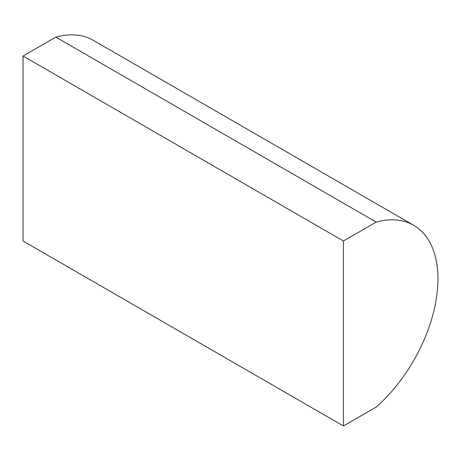 <?xml version="1.0" encoding="UTF-8"?>
<svg xmlns="http://www.w3.org/2000/svg" width="461" height="461" viewBox="0 0 461 461"><rect width="100%" height="100%" fill="white"/><g stroke="black" fill="none" stroke-linecap="round" stroke-linejoin="round"><path stroke-width="0.69" d="M413.69 225.302L93.306 40.332A117.123 67.623 120 0 0 55.81 37.116L23.05 56.029L23.05 241.005L343.433 425.976L376.193 407.063A117.123 67.623 120 0 0 435.08 305.545A117.123 67.623 120 0 0 413.69 225.302A117.123 67.623 120 0 0 376.193 222.087L55.81 37.116M376.193 222.087L343.433 240.999L23.05 56.029M343.433 240.999L343.433 425.976"/></g></svg>
